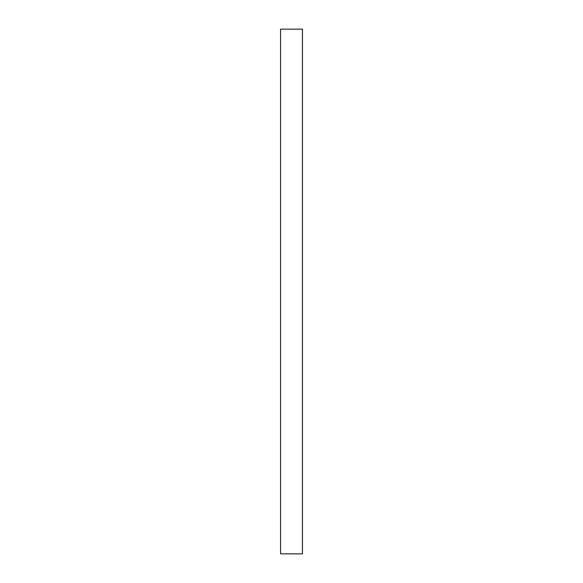 <?xml version="1.0" encoding="UTF-8"?>
<svg xmlns="http://www.w3.org/2000/svg" width="583" height="583" viewBox="0 0 583 583"><rect width="100%" height="100%" fill="white"/><g stroke="black" fill="none" stroke-linecap="round" stroke-linejoin="round"><path stroke-width="0.87" d="M280.569 291.5L280.569 553.85L302.431 553.85L302.431 29.15L280.569 29.15L280.569 291.5"/></g></svg>
